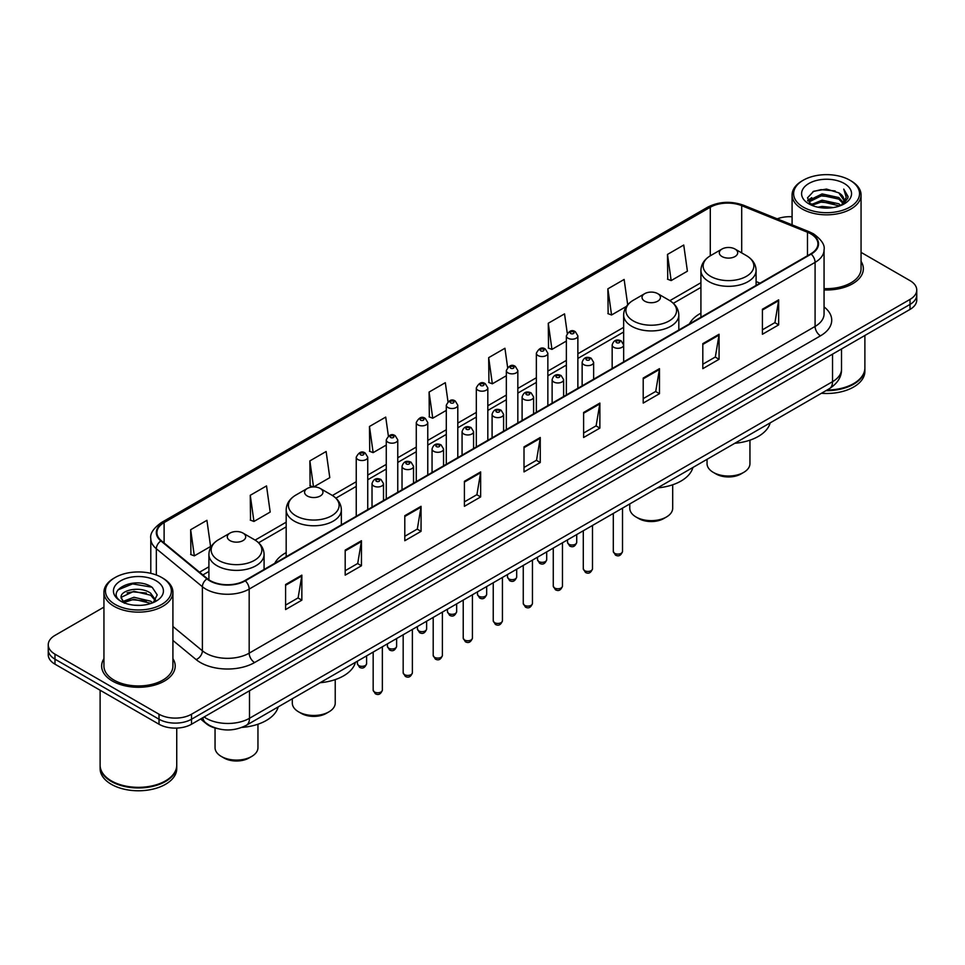 <?xml version="1.0" encoding="UTF-8"?>
<svg xmlns="http://www.w3.org/2000/svg" width="965" height="965" viewBox="0 0 965 965"><rect width="100%" height="100%" fill="white"/><g stroke="black" fill="none" stroke-linecap="round" stroke-linejoin="round"><path stroke-width="1.45" d="M286.183 552.607A40.614 23.45 0 0 0 274.748 563.319M700.916 313.167A40.614 23.45 0 0 0 689.48 323.878M217.27 728.563A22.991 13.269 180 0 1 206.305 723.714L200.587 718.997M103.943 607.118L54.981 635.392A22.991 13.269 0 0 0 48.25 644.777L48.25 654.789A22.991 13.269 0 0 0 54.981 664.173L159.02 724.232A22.991 13.269 0 0 0 191.528 724.232L910.019 309.415A22.991 13.269 0 0 0 916.75 300.031L916.75 295.025A22.991 13.269 0 0 1 910.019 304.409A22.991 13.269 0 0 0 916.75 295.025L916.75 290.019A22.991 13.269 0 0 0 910.019 280.634L861.057 252.372M48.25 644.777A22.991 13.269 0 0 0 54.981 654.161L159.02 714.221A22.991 13.269 0 0 0 191.528 714.221L191.528 719.227L910.019 304.409L191.528 719.227A22.991 13.269 0 0 1 159.02 719.227A22.991 13.269 0 0 0 191.528 719.227L191.528 724.232M54.981 654.161L54.981 659.167L159.02 719.227L54.981 659.167A22.991 13.269 0 0 1 48.25 649.783A22.991 13.269 0 0 0 54.981 659.167L54.981 664.173M103.943 658.661A36.779 21.23 0 0 0 101.651 666.043A36.779 21.23 0 0 0 112.423 681.061A36.779 21.23 0 0 0 152.506 685.669A36.779 21.23 0 0 0 175.208 666.043A36.779 21.23 0 0 0 172.916 658.661A36.779 21.23 0 0 1 175.208 666.043A36.779 21.23 0 0 1 152.506 685.669A36.779 21.23 0 0 1 112.423 681.061A36.779 21.23 0 0 1 101.651 666.043A36.779 21.23 0 0 1 103.943 658.661M810.745 233.844A24.523 14.161 180 0 1 817.934 243.843A24.523 14.161 180 0 1 810.745 253.855L244.845 580.58A24.523 14.161 180 0 1 207.415 578.686L161.36 540.714A24.523 14.161 180 0 1 156.933 532.596A24.523 14.161 180 0 1 164.11 522.584L710.288 207.246A24.523 14.161 180 0 1 741.699 205.666L807.476 232.251A24.523 14.161 180 0 1 810.745 233.844M811.179 233.59A25.138 14.511 0 0 0 807.826 231.962L742.049 205.364A25.138 14.511 0 0 0 709.866 206.993L163.676 522.33A25.138 14.511 0 0 0 160.866 540.919L206.92 578.891A25.138 14.511 0 0 0 245.279 580.833L811.179 254.109A25.138 14.511 0 0 0 811.179 233.59M285.592 584.525L285.592 609.554L301.852 600.17L301.852 575.14L285.592 584.525M285.592 605.115L298.113 597.878L301.78 575.972A6.128 3.534 -120 0 0 301.852 575.14M298.004 597.95L301.852 600.17M345.193 550.11L345.193 575.14L361.453 565.755L361.453 540.726L345.193 550.11M345.193 570.701L357.713 563.476L361.38 541.558A6.128 3.534 -120 0 0 361.453 540.726M357.605 563.536L361.453 565.755M404.793 515.696L404.793 540.726L421.054 531.341L421.054 506.311L404.793 515.696M404.793 536.287L417.314 529.061L420.993 507.144A6.128 3.534 -120 0 0 421.054 506.311M417.206 529.122L421.054 531.341M464.406 481.294L464.406 506.311L480.654 496.927L480.654 471.909L464.406 481.294M464.406 501.872L476.927 494.647L480.594 472.729A6.128 3.534 -120 0 0 480.654 471.909M476.806 494.707L480.654 496.927M762.422 309.234L762.422 334.264L778.671 324.867L778.671 299.85L762.422 309.234M762.422 329.813L774.943 322.587L778.61 300.682A6.128 3.534 -120 0 0 778.671 299.85M774.823 322.648L778.671 324.867M702.809 343.649L702.809 368.666L719.07 359.282L719.07 334.252L702.809 343.649M702.809 364.227L715.33 357.002L719.009 335.084A6.128 3.534 -120 0 0 719.07 334.252M715.222 357.062L719.07 359.282M643.209 378.051L643.209 403.081L659.469 393.696L659.469 368.666L643.209 378.051M643.209 398.642L655.73 391.416L659.397 369.498A6.128 3.534 -120 0 0 659.469 368.666M655.621 391.476L659.469 393.696M583.608 412.465L583.608 437.495L599.868 428.11L599.868 403.081L583.608 412.465M583.608 433.056L596.129 425.818L599.796 403.913A6.128 3.534 -120 0 0 599.868 403.081M596.02 425.891L599.868 428.11M524.007 446.879L524.007 471.909L540.255 462.524L540.255 437.495L524.007 446.879M524.007 467.458L536.528 460.233L540.195 438.327A6.128 3.534 -120 0 0 540.255 437.495M536.419 460.305L540.255 462.524M824.062 289.934A36.779 21.23 0 0 0 863.349 268.752A36.779 21.23 0 0 0 861.057 261.358A36.779 21.23 0 0 1 863.349 268.752A36.779 21.23 0 0 1 824.062 289.934M191.528 714.221L910.019 299.403A22.991 13.269 0 0 0 916.75 290.019M792.084 216.763A22.991 13.269 0 0 0 777.199 218.838M313.734 486.927L329.789 477.651L326.122 451.511L309.874 460.896L310.127 485.769M250.261 495.298L253.94 521.45L270.188 512.065L266.521 485.914L250.261 495.298L250.526 520.183M190.66 529.713L194.327 555.864L210.587 546.48L206.92 520.328L190.66 529.713L190.925 554.586M507.614 367.388L504.936 348.269L488.676 357.653L488.941 382.538M567.251 333.215L564.537 313.866L548.277 323.251L548.542 348.124M627.696 304.771L624.138 279.452L607.878 288.837L608.143 313.709M667.49 254.422L671.158 280.574L687.406 271.189L683.739 245.038L667.49 254.422L667.744 279.295M388.376 435.999L385.723 417.097L369.474 426.482L369.728 451.355M447.989 401.657L445.323 382.683L429.075 392.067L429.341 416.94M429.075 392.067L432.742 418.219L446.3 410.39M432.742 418.219L429.075 416.844M488.676 357.653L492.343 383.805L506.336 375.735M492.343 383.805L488.676 382.43M548.277 323.251L551.944 349.39L566.371 341.067M551.944 349.39L548.277 348.027M607.878 288.837L611.557 314.988L626.418 306.4M611.557 314.988L607.878 313.613M671.158 280.574L667.49 279.199M369.474 426.482L373.141 452.633L386.265 445.058M373.141 452.633L369.474 451.258M313.251 486.939L309.874 485.672M309.874 460.896L313.516 486.927M253.94 521.45L250.261 520.087M194.327 555.864L190.66 554.489M803.278 207.125A32.955 19.023 0 0 0 849.875 207.125A32.955 19.023 0 0 0 849.875 180.214L850.961 180.841A34.487 19.903 0 0 1 861.057 194.918A34.487 19.903 0 0 1 839.767 213.313A34.487 19.903 0 0 1 802.192 208.995A34.487 19.903 0 0 1 792.084 194.918A34.487 19.903 0 0 1 802.192 180.841L803.278 180.214A32.955 19.023 0 0 0 803.278 207.125M824.062 288.607A34.487 19.903 0 0 0 861.057 268.752L861.057 194.918M827.041 390.041A38.311 22.123 0 0 0 853.663 383.563A38.311 22.123 0 0 0 864.881 367.918L864.881 335.47M826.884 390.137A37.937 21.893 0 0 0 853.398 383.72A37.937 21.893 0 0 0 853.53 383.636M825.956 390.668A38.311 22.123 0 0 0 864.881 368.546A38.311 22.123 0 0 0 864.881 368.232M821.42 393.286A38.311 22.123 0 0 0 864.881 371.356L864.881 368.546M817.862 207.185L822.083 206.426L833.35 207.559M822.807 207.933L828.332 208.054M810.805 204.797L822.083 200.177L838.826 203.808L840.937 205.473M811.879 205.34L822.083 201.733L839.659 205.955M809.418 203.506L809.84 199.948L822.083 193.917L838.826 197.548L843.301 202.529M809.321 203.06L809.84 201.504L822.083 195.485L838.826 199.116L842.891 203.277M841.034 205.436A17.322 10 0 0 0 843.893 199.924A17.322 10 0 0 0 838.826 192.855L843.88 200.298M844.242 183.471A24.981 14.427 0 0 0 808.899 183.471A24.981 14.427 0 0 0 808.899 203.868A24.981 14.427 0 0 0 844.242 203.868A24.981 14.427 0 0 0 844.242 183.471M838.826 192.855L826.474 189.068L813.688 191.263L807.512 197.825L811.022 204.966M842.722 204.677L847.873 198.09L848.042 196.534L843.748 189.104L846.257 197.427L841.311 205.316M850.961 180.841L849.875 180.214A32.955 19.023 0 0 0 803.278 180.214M843.748 189.104L848.03 196.836M812.988 191.601L821.01 189.647L835.135 190.925M807.826 201.022L810.298 199.2M815.847 196.896L821.01 195.907L834.616 197.029M815.847 203.145L821.01 202.155L834.616 203.289M807.633 200.43L811.746 197.632M810.504 204.544L811.746 203.892M707.043 459.316L707.043 463.646A21.459 12.388 0 0 0 713.328 472.404L716.03 473.972A17.623 10.181 0 0 0 740.963 473.972L743.665 472.404A21.459 12.388 0 0 0 749.95 463.646L749.95 440.173M716.03 473.972L713.328 472.404A21.459 12.388 0 0 0 743.665 472.404M722.001 256.545A9.192 5.308 0 0 0 735.004 256.545A9.192 5.308 0 0 0 735.004 249.042L746.415 255.629A25.343 14.632 0 0 1 746.415 276.328A25.343 14.632 0 0 1 710.578 276.328A25.343 14.632 0 0 1 710.578 255.629C704.341 259.344 701.121 264.265 700.916 270.405A27.587 15.922 0 0 0 708.998 281.659A27.587 15.922 0 0 0 739.057 285.121A27.587 15.922 0 0 0 756.09 270.405C755.885 264.265 752.664 259.344 746.415 255.629L735.004 249.042A9.192 5.308 0 0 0 722.001 249.042A9.192 5.308 0 0 0 722.001 256.545M734.823 443.285A42.146 24.33 0 0 0 770.167 422.875M629.771 503.923L629.771 508.253A21.459 12.388 0 0 0 636.056 517.011L638.77 518.579A17.623 10.181 0 0 0 663.691 518.579L666.405 517.011A21.459 12.388 0 0 0 672.689 508.253L672.689 484.78M638.77 518.579L636.056 517.011A21.459 12.388 0 0 0 666.405 517.011M644.729 301.164A9.192 5.308 0 0 0 657.732 301.164A9.192 5.308 0 0 0 657.732 293.649L669.155 300.248A25.343 14.632 0 0 1 669.155 320.935A25.343 14.632 0 0 1 633.317 320.935A25.343 14.632 0 0 1 633.305 300.248C627.069 303.951 623.848 308.872 623.643 315.012A27.587 15.922 0 0 0 631.725 326.279A27.587 15.922 0 0 0 661.785 329.728A27.587 15.922 0 0 0 678.817 315.012C678.612 308.872 675.391 303.951 669.155 300.248L657.732 293.649A9.192 5.308 0 0 0 644.729 293.649A9.192 5.308 0 0 0 644.729 301.164M657.551 487.892A42.146 24.33 0 0 0 692.894 467.482M292.311 698.756L292.311 703.087A21.459 12.388 0 0 0 298.595 711.844L301.309 713.412A17.623 10.181 0 0 0 326.23 713.412L328.944 711.844A21.459 12.388 0 0 0 335.229 703.087L335.229 679.613M301.309 713.412L298.595 711.844A21.459 12.388 0 0 0 328.944 711.844M307.268 495.986A9.192 5.308 0 0 0 320.271 495.986A9.192 5.308 0 0 0 320.271 488.483L331.683 495.069A25.343 14.632 0 0 1 331.695 495.069A25.343 14.632 0 0 1 331.683 515.768A25.343 14.632 0 0 1 295.845 515.768A25.343 14.632 0 0 1 295.845 495.069C289.609 498.784 286.388 503.706 286.183 509.846A27.587 15.922 0 0 0 294.265 521.112A27.587 15.922 0 0 0 324.324 524.562A27.587 15.922 0 0 0 341.357 509.846C341.152 503.706 337.931 498.784 331.695 495.069L320.271 488.483A9.192 5.308 0 0 0 307.268 488.483A9.192 5.308 0 0 0 307.268 495.986M320.091 682.725A42.146 24.33 0 0 0 355.434 662.316M215.05 728.02L215.05 747.694A21.459 12.388 0 0 0 221.335 756.464L224.037 758.02A17.623 10.181 0 0 0 248.97 758.02L251.672 756.464A21.459 12.388 0 0 0 257.957 747.694L257.957 724.22M224.037 758.02L221.335 756.464A21.459 12.388 0 0 0 251.672 756.464M229.996 540.605A9.192 5.308 0 0 0 242.999 540.605A9.192 5.308 0 0 0 242.999 533.09L254.422 539.688A25.343 14.632 0 0 1 254.422 560.375A25.343 14.632 0 0 1 218.585 560.375A25.343 14.632 0 0 1 218.585 539.688C212.336 543.392 209.116 548.313 208.91 554.453A27.587 15.922 0 0 0 216.992 565.719A27.587 15.922 0 0 0 247.064 569.169A27.587 15.922 0 0 0 264.084 554.453C263.879 548.313 260.659 543.392 254.422 539.688L242.999 533.09A9.192 5.308 0 0 0 229.996 533.09A9.192 5.308 0 0 0 229.996 540.605M241.938 727.405A42.146 24.33 0 0 0 278.173 706.923M115.124 604.416A32.955 19.023 0 0 0 161.722 604.416A32.955 19.023 0 0 0 161.722 577.516L162.808 578.144A34.487 19.903 0 0 1 172.916 592.221A34.487 19.903 0 0 1 151.626 610.616A34.487 19.903 0 0 1 114.039 606.297A34.487 19.903 0 0 1 103.943 592.221A34.487 19.903 0 0 1 114.039 578.144L115.124 577.516A32.955 19.023 0 0 0 115.124 604.416M103.943 592.221L103.943 666.043A34.487 19.903 0 0 0 114.039 680.12A34.487 19.903 0 0 0 151.626 684.438A34.487 19.903 0 0 0 172.916 666.043L172.916 592.221M165.389 780.938A37.937 21.893 0 0 1 165.244 781.011A37.937 21.893 0 0 1 111.602 781.011L111.337 780.854A38.311 22.123 0 0 0 165.522 780.854A38.311 22.123 0 0 0 176.74 765.221L176.74 728.093M100.119 765.534A38.311 22.123 0 0 0 100.119 765.848A38.311 22.123 0 0 0 111.337 781.481A38.311 22.123 0 0 0 153.085 786.282A38.311 22.123 0 0 0 176.74 765.848A38.311 22.123 0 0 0 176.74 765.534M100.119 765.848L100.119 768.659A38.311 22.123 0 0 0 111.337 784.304A38.311 22.123 0 0 0 153.085 789.093A38.311 22.123 0 0 0 176.74 768.659L176.74 765.848M134.244 605.188L140.082 605.357M122.784 601.521L133.942 597.263L150.673 601.183L152.699 602.811M123.809 602.594L133.942 599.253L151.047 603.415M121.108 597.323L123.966 602.727M121.144 597.866C119.274 590.146 140.42 585.574 150.673 593.234L155.654 600.109M121.216 598.336L121.699 597.058L133.942 591.304L150.673 595.224L155.256 600.628M153.29 602.558L157.211 594.874L152.253 587.42C134.726 574.814 103.569 591.412 121.566 601.605L122.459 602.148M156.101 580.761A24.981 14.427 0 0 0 120.758 580.761A24.981 14.427 0 0 0 120.758 601.171A24.981 14.427 0 0 0 156.101 601.171A24.981 14.427 0 0 0 156.101 580.761M124.352 603.246L121.18 598.143M100.119 690.228L100.119 765.221A38.311 22.123 0 0 0 111.337 780.854L111.602 781.011M162.808 578.144L161.722 577.516A32.955 19.023 0 0 0 115.124 577.516M117.911 589.917L132.579 583.897L151.915 587.19M127.078 592.848L132.579 591.847L146.391 593.029M127.078 600.797L132.579 599.796L146.391 600.978M204.097 716.983A30.651 17.696 0 0 0 206.16 718.286A30.651 17.696 0 0 0 249.501 718.286L832.53 381.682A30.651 17.696 0 0 0 841.516 369.173C841.733 376.772 837.68 383.286 829.357 388.702L246.328 725.306A15.331 8.854 60 0 0 249.501 718.286L249.501 690.759M832.53 354.155L832.53 381.682A15.331 8.854 60 0 1 829.357 388.702M202.855 717.695A15.331 10.253 129.5 0 0 205.533 722.676L200.877 718.841M910.019 309.415L910.019 299.403M159.02 724.232L159.02 714.221M824.062 306.906A38.311 22.123 180 0 1 820.503 335.82L254.603 662.545A7.66 4.427 60 0 1 249.175 653.16L815.087 326.435A30.651 17.696 0 0 0 824.062 313.927L824.062 249.851A30.651 17.696 180 0 1 815.087 262.371A7.66 4.427 -120 0 0 811.179 254.109M254.603 662.545A38.311 22.123 180 0 1 200.418 662.545A38.311 22.123 180 0 1 196.124 659.59L172.916 640.446M206.92 578.891A7.66 5.127 129.5 0 0 202.397 586.732L202.397 650.796A30.651 17.696 0 0 0 205.834 653.16A30.651 17.696 0 0 0 249.175 653.16L249.175 589.084A30.651 17.696 180 0 1 202.397 586.732L156.342 548.747A30.651 17.696 180 0 1 150.793 538.603L150.793 573.331M824.062 249.851C825.087 245.062 821.565 239.73 813.495 233.832L809.466 231.877A7.66 3.595 112 0 0 807.826 231.962M809.466 231.877L743.689 205.292C731 200.792 718.949 201.444 707.55 207.246A7.66 4.427 60 0 1 709.866 206.993M163.676 522.33A7.66 4.427 -120 0 0 161.36 522.584C153.411 528.301 149.889 533.633 150.793 538.603M160.866 540.919A7.66 5.127 129.5 0 0 156.342 548.747L156.342 574.995M743.689 205.292A7.66 3.595 112 0 0 742.049 205.364M245.279 580.833A7.66 4.427 60 0 1 249.175 589.084L815.087 262.371L815.087 326.435A7.66 4.427 60 0 0 820.503 335.82M172.916 626.478L202.397 650.796A7.66 5.127 -50.5 0 1 196.124 659.59M164.11 522.584L164.11 542.981M807.476 232.251L807.476 255.749M741.699 205.666L741.699 252.902M760.022 283.143L756.09 281.551M710.288 207.246L710.288 255.797M700.916 282.733L669.855 300.67M623.643 327.352L577.866 353.781M566.371 360.415L547.855 371.103M536.359 377.749L517.831 388.437M506.336 395.071L487.82 405.77M476.324 412.405L457.796 423.104M446.3 429.739L427.772 440.426M416.277 447.072L397.761 457.76M386.265 464.394L367.737 475.094M356.242 481.728L332.394 495.503M286.183 522.186L255.134 540.111M208.91 566.793L199.55 572.197M524.007 447.676L540.195 438.327M583.608 413.261L599.796 403.913M643.209 378.847L659.397 369.498M702.809 344.433L719.009 335.084M762.422 310.018L778.61 300.682M464.406 482.078L480.594 472.729M404.793 516.492L420.993 507.144M345.193 550.906L361.38 541.558M285.592 585.321L301.78 575.972M622.509 551.461C620.99 555.599 618.637 556.805 615.453 555.092L613.306 551.461A4.596 2.654 0 0 0 614.657 553.331A4.596 2.654 0 0 0 619.663 553.91A4.596 2.654 0 0 0 622.509 551.461L622.509 508.121M613.849 347.328A5.742 3.317 180 0 1 612.16 344.988C613.631 340.271 616.635 338.908 621.183 340.886L623.655 344.988A5.742 3.317 180 0 1 620.109 348.051A5.742 3.317 180 0 1 613.849 347.328M619.265 341.079A1.918 1.11 0 0 0 616.551 341.079A1.918 1.11 0 0 0 616.551 342.635A1.918 1.11 0 0 0 619.265 342.635A1.918 1.11 0 0 0 619.265 341.079M592.486 568.795C590.978 572.92 588.626 574.139 585.429 572.426L583.294 568.795A4.596 2.654 0 0 0 584.633 570.665A4.596 2.654 0 0 0 589.651 571.244A4.596 2.654 0 0 0 592.486 568.795L592.486 525.455M583.825 364.661A5.742 3.317 180 0 1 582.136 362.321C583.608 357.605 586.611 356.242 591.159 358.22L593.632 362.321A5.742 3.317 180 0 1 590.085 365.385A5.742 3.317 180 0 1 583.825 364.661M589.241 358.413A1.918 1.11 0 0 0 586.539 358.413A1.918 1.11 0 0 0 586.539 359.969A1.918 1.11 0 0 0 589.241 359.969A1.918 1.11 0 0 0 589.241 358.413M562.474 586.117C560.955 590.254 558.602 591.473 555.418 589.748L553.271 586.117A4.596 2.654 0 0 0 554.622 587.999A4.596 2.654 0 0 0 559.628 588.578A4.596 2.654 0 0 0 562.474 586.117L562.474 542.788M553.801 381.995A5.742 3.317 180 0 1 552.125 379.643C553.596 374.939 556.6 373.564 561.135 375.554L563.62 379.643A5.742 3.317 180 0 1 560.074 382.719A5.742 3.317 180 0 1 553.801 381.995M559.23 375.735A1.918 1.11 0 0 0 556.516 375.735A1.918 1.11 0 0 0 556.516 377.303A1.918 1.11 0 0 0 559.23 377.303A1.918 1.11 0 0 0 559.23 375.735M532.451 603.451C530.931 607.588 528.579 608.794 525.394 607.082L523.259 603.451A4.596 2.654 0 0 0 524.598 605.332A4.596 2.654 0 0 0 529.616 605.899A4.596 2.654 0 0 0 532.451 603.451L532.451 560.122M523.79 399.329A5.742 3.317 180 0 1 522.101 396.977C523.573 392.26 526.576 390.897 531.124 392.876L533.597 396.977A5.742 3.317 180 0 1 530.05 400.041A5.742 3.317 180 0 1 523.79 399.329M529.206 393.069A1.918 1.11 0 0 0 526.492 393.069A1.918 1.11 0 0 0 526.492 394.637A1.918 1.11 0 0 0 529.206 394.637A1.918 1.11 0 0 0 529.206 393.069M502.427 620.784C500.919 624.922 498.567 626.128 495.371 624.415L493.236 620.784A4.596 2.654 0 0 0 494.587 622.654A4.596 2.654 0 0 0 499.593 623.233A4.596 2.654 0 0 0 502.427 620.784L502.427 577.444M493.766 416.663A5.742 3.317 180 0 1 492.09 414.311C493.561 409.594 496.565 408.231 501.1 410.209L503.585 414.311A5.742 3.317 180 0 1 500.039 417.375A5.742 3.317 180 0 1 493.766 416.663M499.195 410.402A1.918 1.11 0 0 0 496.48 410.402A1.918 1.11 0 0 0 496.48 411.959A1.918 1.11 0 0 0 499.195 411.959A1.918 1.11 0 0 0 499.195 410.402M472.416 638.118C470.896 642.244 468.544 643.462 465.359 641.749L463.224 638.118A4.596 2.654 0 0 0 464.563 639.988A4.596 2.654 0 0 0 469.581 640.567A4.596 2.654 0 0 0 472.416 638.118L472.416 594.778M463.755 433.985A5.742 3.317 180 0 1 462.066 431.644C463.538 426.928 466.541 425.565 471.089 427.543L473.562 431.644A5.742 3.317 180 0 1 470.015 434.708A5.742 3.317 180 0 1 463.755 433.985M469.171 427.736A1.918 1.11 0 0 0 466.457 427.736A1.918 1.11 0 0 0 466.457 429.292A1.918 1.11 0 0 0 469.171 429.292A1.918 1.11 0 0 0 469.171 427.736M442.392 655.44C440.884 659.577 438.532 660.796 435.336 659.071L433.201 655.44A4.596 2.654 0 0 0 434.552 657.322A4.596 2.654 0 0 0 439.558 657.901A4.596 2.654 0 0 0 442.392 655.44L442.392 612.112M433.731 451.318A5.742 3.317 180 0 1 432.055 448.978C433.514 444.262 436.53 442.887 441.065 444.877L443.55 448.978A5.742 3.317 180 0 1 439.992 452.042A5.742 3.317 180 0 1 433.731 451.318M439.147 445.058A1.918 1.11 0 0 0 436.445 445.058A1.918 1.11 0 0 0 436.445 446.626A1.918 1.11 0 0 0 439.147 446.626A1.918 1.11 0 0 0 439.147 445.058M412.381 672.774C410.861 676.911 408.509 678.118 405.324 676.405L403.177 672.774A4.596 2.654 0 0 0 404.528 674.656A4.596 2.654 0 0 0 409.534 675.223A4.596 2.654 0 0 0 412.381 672.774L412.381 629.445M403.72 468.652A5.742 3.317 180 0 1 402.031 466.3C403.503 461.584 406.506 460.221 411.054 462.199L413.527 466.3A5.742 3.317 180 0 1 409.98 469.364A5.742 3.317 180 0 1 403.72 468.652M409.136 462.392A1.918 1.11 0 0 0 406.422 462.392A1.918 1.11 0 0 0 406.422 463.96A1.918 1.11 0 0 0 409.136 463.96A1.918 1.11 0 0 0 409.136 462.392M382.357 690.108C380.849 694.245 378.497 695.451 375.301 693.739L373.166 690.108A4.596 2.654 0 0 0 374.504 691.989A4.596 2.654 0 0 0 379.522 692.556A4.596 2.654 0 0 0 382.357 690.108L382.357 646.767M373.696 485.986A5.742 3.317 180 0 1 372.02 483.634C373.479 478.917 376.483 477.554 381.03 479.533L383.503 483.634A5.742 3.317 180 0 1 379.957 486.698A5.742 3.317 180 0 1 373.696 485.986M379.112 479.726A1.918 1.11 0 0 0 376.41 479.726A1.918 1.11 0 0 0 376.41 481.294A1.918 1.11 0 0 0 379.112 481.294A1.918 1.11 0 0 0 379.112 479.726M568.868 544.236A4.596 2.654 0 0 0 573.885 544.803A4.596 2.654 0 0 0 576.72 542.354C575.2 546.492 572.848 547.698 569.664 545.985L567.529 542.354A4.596 2.654 0 0 0 568.868 544.236M577.866 388.316L577.866 335.88A5.742 3.317 180 0 1 574.32 338.944A5.742 3.317 180 0 1 568.059 338.232A5.742 3.317 180 0 1 566.371 335.88L566.371 394.95M570.761 333.54A1.918 1.11 0 0 0 573.475 333.54A1.918 1.11 0 0 0 573.475 331.972A1.918 1.11 0 0 0 570.761 331.972A1.918 1.11 0 0 0 570.761 333.54M538.856 561.57A4.596 2.654 0 0 0 543.862 562.137A4.596 2.654 0 0 0 546.697 559.688C545.189 563.825 542.837 565.032 539.64 563.319L537.505 559.688A4.596 2.654 0 0 0 538.856 561.57M547.855 405.638L547.855 353.214A5.742 3.317 180 0 1 544.308 356.278A5.742 3.317 180 0 1 538.036 355.566A5.742 3.317 180 0 1 536.359 353.214L536.359 412.284M540.75 350.874A1.918 1.11 0 0 0 543.452 350.874A1.918 1.11 0 0 0 543.452 349.306A1.918 1.11 0 0 0 540.75 349.306A1.918 1.11 0 0 0 540.75 350.874M508.832 578.891A4.596 2.654 0 0 0 513.838 579.47A4.596 2.654 0 0 0 516.685 577.022C515.165 581.147 512.813 582.365 509.629 580.653L507.481 577.022A4.596 2.654 0 0 0 508.832 578.891M517.831 422.972L517.831 370.548A5.742 3.317 180 0 1 514.285 373.612A5.742 3.317 180 0 1 508.024 372.888A5.742 3.317 180 0 1 506.336 370.548L506.336 429.606M510.726 368.196A1.918 1.11 0 0 0 513.44 368.196A1.918 1.11 0 0 0 513.44 366.64A1.918 1.11 0 0 0 510.726 366.64A1.918 1.11 0 0 0 510.726 368.196M478.821 596.225A4.596 2.654 0 0 0 483.827 596.804A4.596 2.654 0 0 0 486.662 594.344C485.154 598.481 482.802 599.699 479.605 597.974L477.47 594.344A4.596 2.654 0 0 0 478.821 596.225M487.82 440.305L487.82 387.882A5.742 3.317 180 0 1 484.261 390.946A5.742 3.317 180 0 1 478.001 390.222A5.742 3.317 180 0 1 476.324 387.882L476.324 446.94M480.715 385.53A1.918 1.11 0 0 0 483.417 385.53A1.918 1.11 0 0 0 483.417 383.961A1.918 1.11 0 0 0 480.715 383.961A1.918 1.11 0 0 0 480.715 385.53M448.797 613.559A4.596 2.654 0 0 0 453.803 614.126A4.596 2.654 0 0 0 456.65 611.677C455.13 615.815 452.778 617.021 449.594 615.308L447.446 611.677A4.596 2.654 0 0 0 448.797 613.559M457.796 457.639L457.796 405.204A5.742 3.317 180 0 1 454.25 408.267A5.742 3.317 180 0 1 447.989 407.556A5.742 3.317 180 0 1 446.3 405.204L446.3 464.274M450.691 402.863A1.918 1.11 0 0 0 453.405 402.863A1.918 1.11 0 0 0 453.405 401.295A1.918 1.11 0 0 0 450.691 401.295A1.918 1.11 0 0 0 450.691 402.863M418.774 630.893A4.596 2.654 0 0 0 423.792 631.46A4.596 2.654 0 0 0 426.627 629.011C425.119 633.149 422.767 634.355 419.57 632.642L417.435 629.011A4.596 2.654 0 0 0 418.774 630.893M427.772 474.961L427.772 422.537A5.742 3.317 180 0 1 424.226 425.601A5.742 3.317 180 0 1 417.966 424.89A5.742 3.317 180 0 1 416.277 422.537L416.277 481.607M420.68 420.197A1.918 1.11 0 0 0 423.382 420.197A1.918 1.11 0 0 0 423.382 418.629A1.918 1.11 0 0 0 420.68 418.629A1.918 1.11 0 0 0 420.68 420.197M388.762 648.215A4.596 2.654 0 0 0 393.768 648.794A4.596 2.654 0 0 0 396.615 646.345C395.095 650.482 392.743 651.689 389.558 649.976L387.411 646.345A4.596 2.654 0 0 0 388.762 648.215M397.761 492.295L397.761 439.871A5.742 3.317 180 0 1 394.215 442.935A5.742 3.317 180 0 1 387.942 442.211A5.742 3.317 180 0 1 386.265 439.871L386.265 498.929M390.656 437.519A1.918 1.11 0 0 0 393.37 437.519A1.918 1.11 0 0 0 393.37 435.963A1.918 1.11 0 0 0 390.656 435.963A1.918 1.11 0 0 0 390.656 437.519M358.739 665.548A4.596 2.654 0 0 0 363.757 666.127A4.596 2.654 0 0 0 366.591 663.667C365.072 667.804 362.719 669.022 359.535 667.298L357.4 663.667A4.596 2.654 0 0 0 358.739 665.548M367.737 509.629L367.737 457.205A5.742 3.317 180 0 1 364.191 460.269A5.742 3.317 180 0 1 357.931 459.545A5.742 3.317 180 0 1 356.242 457.205L356.242 516.263M360.645 454.853A1.918 1.11 0 0 0 363.347 454.853A1.918 1.11 0 0 0 363.347 453.285A1.918 1.11 0 0 0 360.645 453.285A1.918 1.11 0 0 0 360.645 454.853M246.328 725.306C234 731.506 221.66 731.506 209.333 725.306L205.533 722.676M841.516 369.173L841.516 348.968M707.55 207.246L161.36 522.584M700.916 287.401L673.353 303.312M623.643 332.008L577.866 358.437M566.371 365.084L547.855 375.771M536.359 382.405L517.831 393.105M506.336 399.739L487.82 410.439M476.324 417.073L457.796 427.76M446.3 434.407L427.772 445.094M416.277 451.729L397.761 462.428M386.265 469.062L367.737 479.762M356.242 486.396L335.892 498.145M286.183 526.842L258.62 542.752M208.91 571.449L202.879 574.947M809.249 203.326L809.249 202.288M792.084 224.857L792.084 194.918M756.09 285.423L756.09 270.405M700.916 317.268L700.916 270.405M722.001 249.042L710.578 255.629M678.817 330.03L678.817 315.012M623.643 344.686L623.643 315.012M644.729 293.649L633.305 300.248M341.357 524.864L341.357 509.846M286.183 556.721L286.183 509.846M307.268 488.483L295.845 495.069M264.084 569.471L264.084 554.453M208.91 579.796L208.91 554.453M229.996 533.09L218.585 539.688M613.306 551.461L613.306 513.44M612.16 368.509L612.16 344.988M623.655 361.875L623.655 344.988M583.294 568.795L583.294 530.762M582.136 385.843L582.136 362.321M593.632 379.209L593.632 362.321M553.271 586.117L553.271 548.096M552.125 403.177L552.125 379.643M563.62 396.543L563.62 379.643M523.259 603.451L523.259 565.43M522.101 420.511L522.101 396.977M533.597 413.876L533.597 396.977M493.236 620.784L493.236 582.764M492.09 437.833L492.09 414.311M503.585 431.198L503.585 414.311M463.224 638.118L463.224 600.085M462.066 455.166L462.066 431.644M473.562 448.532L473.562 431.644M433.201 655.44L433.201 617.419M432.055 472.5L432.055 448.978M443.55 465.866L443.55 448.978M403.177 672.774L403.177 634.753M402.031 489.834L402.031 466.3M413.527 483.2L413.527 466.3M373.166 690.108L373.166 652.087M372.02 507.156L372.02 483.634M383.503 500.521L383.503 483.634M576.72 542.354L576.72 534.562M577.866 335.88L575.393 331.779C572.052 329.379 569.048 330.742 566.371 335.88M567.529 542.354L567.529 539.869M546.697 559.688L546.697 551.896M547.855 353.214L545.37 349.113C542.041 346.712 539.037 348.076 536.359 353.214M537.505 559.688L537.505 557.203M516.685 577.022L516.685 569.217M517.831 370.548L515.358 366.447C512.017 364.034 509.013 365.409 506.336 370.548M507.481 577.022L507.481 574.525M486.662 594.344L486.662 586.551M487.82 387.882L485.335 383.781C482.005 381.368 479.002 382.731 476.324 387.882M477.47 594.344L477.47 591.859M456.65 611.677L456.65 603.885M457.796 405.204L455.323 401.102C451.982 398.702 448.978 400.065 446.3 405.204M447.446 611.677L447.446 609.192M426.627 629.011L426.627 621.219M427.772 422.537L425.3 418.436C421.97 416.036 418.955 417.399 416.277 422.537M417.435 629.011L417.435 626.526M396.615 646.345L396.615 638.541M397.761 439.871L395.276 435.77C391.947 433.357 388.943 434.733 386.265 439.871M387.411 646.345L387.411 643.86M366.591 663.667L366.591 655.874M367.737 457.205L365.265 453.104C361.935 450.691 358.92 452.054 356.242 457.205M357.4 663.667L357.4 661.182"/></g></svg>
